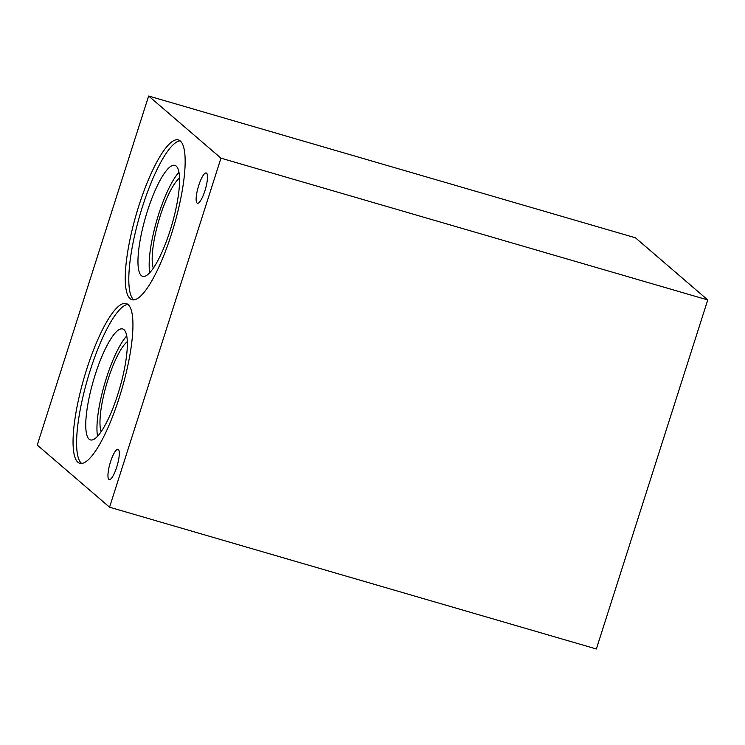 <?xml version="1.0" encoding="UTF-8"?>
<svg xmlns="http://www.w3.org/2000/svg" width="745" height="745" viewBox="0 0 745 745"><rect width="100%" height="100%" fill="white"/><g stroke="black" fill="none" stroke-linecap="round" stroke-linejoin="round"><path stroke-width="1.12" d="M179.545 178.055A49.421 11.715 -73.8 0 0 158.732 220.846A49.421 11.715 -73.8 0 0 153.321 268.116M178.977 172.328A57.775 13.689 -73.8 0 0 156.832 220.297A57.775 13.689 -73.8 0 0 149.764 272.651M170.102 230.596A57.775 13.689 -73.8 0 0 174.917 165.381A57.775 13.689 -73.8 0 0 145.61 217.028A57.775 13.689 -73.8 0 0 142.602 276.321A57.775 13.689 -73.8 0 0 170.102 230.596M180.141 140.814A83.198 19.715 -73.8 0 0 139.827 215.342A83.198 19.715 -73.8 0 0 133.821 299.863M171.536 233.856A83.198 19.715 106.2 0 1 131.94 299.695A83.198 19.715 106.2 0 1 136.279 214.309A83.198 19.715 106.2 0 1 178.474 139.939A83.198 19.715 106.2 0 1 171.536 233.856M127.339 341.648A49.421 11.715 -73.8 0 0 106.526 384.429A49.421 11.715 -73.8 0 0 101.115 431.709M126.771 335.911A57.775 13.689 -73.8 0 0 104.626 383.88A57.775 13.689 -73.8 0 0 97.548 436.235M117.887 394.189A57.775 13.689 -73.8 0 0 122.701 328.964A57.775 13.689 -73.8 0 0 93.404 380.611A57.775 13.689 -73.8 0 0 90.396 439.913A57.775 13.689 -73.8 0 0 117.887 394.189M127.935 304.398A83.198 19.715 -73.8 0 0 87.621 378.926A83.198 19.715 -73.8 0 0 81.615 463.446M119.33 397.439A83.198 19.715 106.2 0 1 79.734 463.278A83.198 19.715 106.2 0 1 84.073 377.892A83.198 19.715 106.2 0 1 126.259 303.532A83.198 19.715 106.2 0 1 119.33 397.439M204.912 190.776A15.775 3.744 106.2 0 1 197.397 203.264A15.775 3.744 106.2 0 1 198.226 187.07A15.775 3.744 106.2 0 1 206.225 172.961A15.775 3.744 106.2 0 1 204.912 190.776M116.723 467.106A15.775 3.744 106.2 0 1 109.217 479.594A15.775 3.744 106.2 0 1 110.037 463.399A15.775 3.744 106.2 0 1 118.036 449.291A15.775 3.744 106.2 0 1 116.723 467.106M220.958 158.163L707.75 299.937L635.438 237.795L148.646 96.012L37.25 445.063L109.562 507.205L220.958 158.163L148.646 96.012M707.75 299.937L596.354 648.988L109.562 507.205"/></g></svg>
